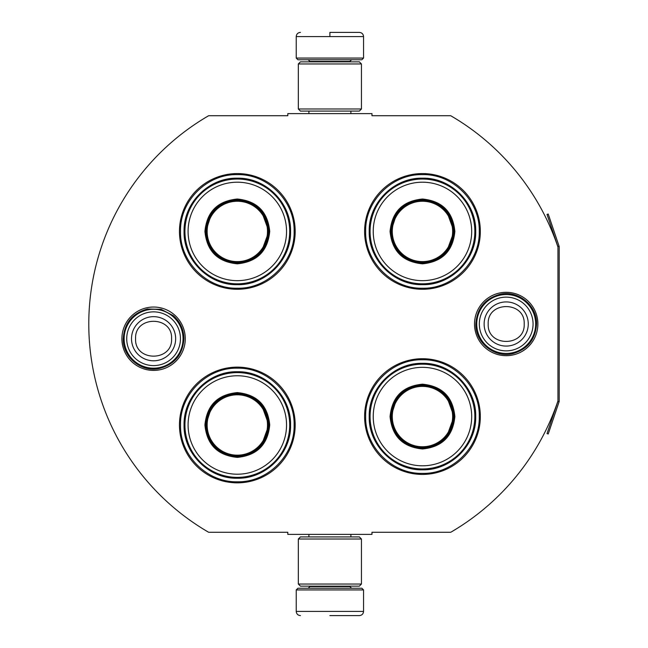 <?xml version="1.0" encoding="UTF-8"?>
<svg xmlns="http://www.w3.org/2000/svg" width="648" height="648" viewBox="0 0 648 648"><rect width="100%" height="100%" fill="white"/><g stroke="black" fill="none" stroke-linecap="round" stroke-linejoin="round"><path stroke-width="0.97" d="M559.086 401.768A2.527 2.527 0 0 0 559.216 400.958L559.216 247.042A2.527 2.527 0 0 0 559.086 246.232L548.216 214.01L547.025 214.415L557.888 246.637A1.264 1.264 0 0 1 557.952 247.042L557.952 247.042A240.894 240.894 0 0 0 450.708 115.717L371.968 115.717L371.968 113.611L287.809 113.611L287.809 115.717L208.648 115.717A240.894 240.894 0 0 0 208.648 532.283L287.809 532.283L287.809 534.389L371.968 534.389L371.968 532.283L450.708 532.283A240.894 240.894 0 0 0 557.952 400.958L557.952 400.958A1.264 1.264 0 0 1 557.888 401.363L547.025 433.585L548.216 433.99L559.086 401.768L557.888 401.363M557.952 247.042L557.952 400.958M506.201 355.687A31.687 31.687 0 0 1 474.514 324A31.687 31.687 0 0 1 506.201 292.313A31.687 31.687 0 0 1 537.88 324A31.687 31.687 0 0 1 506.201 355.687M153.584 370.413A31.687 31.687 0 0 1 121.897 338.726A31.687 31.687 0 0 1 153.584 307.039A31.687 31.687 0 0 1 185.271 338.726A31.687 31.687 0 0 1 153.584 370.413M295.18 231.425A57.858 57.858 0 0 0 237.322 173.575A57.858 57.858 0 0 0 179.464 231.425A57.858 57.858 0 0 0 237.322 289.283A57.858 57.858 0 0 0 295.18 231.425M295.18 424.991A57.858 57.858 0 0 0 237.322 367.133A57.858 57.858 0 0 0 179.464 424.991A57.858 57.858 0 0 0 237.322 482.841A57.858 57.858 0 0 0 295.18 424.991M480.322 416.575A57.858 57.858 0 0 0 422.464 358.717A57.858 57.858 0 0 0 364.605 416.575A57.858 57.858 0 0 0 422.464 474.425A57.858 57.858 0 0 0 480.322 416.575M480.322 231.425A57.858 57.858 0 0 0 422.464 173.575A57.858 57.858 0 0 0 364.605 231.425A57.858 57.858 0 0 0 422.464 289.283A57.858 57.858 0 0 0 480.322 231.425M237.322 368.186C267.673 367.4 294.905 394.632 294.127 424.991C294.905 455.341 267.673 482.574 237.322 481.796C206.963 482.574 179.739 455.341 180.517 424.991C179.739 394.632 206.963 367.4 237.322 368.186M237.322 174.62C267.673 173.842 294.905 201.074 294.127 231.425C294.905 261.784 267.673 289.008 237.322 288.23C206.963 289.008 179.739 261.784 180.517 231.425C179.739 201.074 206.963 173.842 237.322 174.62M422.464 288.23C392.105 289.008 364.881 261.784 365.658 231.425C364.881 201.074 392.105 173.842 422.464 174.62C452.814 173.842 480.047 201.074 479.269 231.425C480.047 261.784 452.814 289.008 422.464 288.23M422.464 473.38C392.105 474.158 364.881 446.926 365.658 416.575C364.881 386.216 392.105 358.992 422.464 359.77C452.814 358.992 480.047 386.216 479.269 416.575C480.047 446.926 452.814 474.158 422.464 473.38M296.225 589.931L363.552 589.931L361.868 588.246L297.91 588.246L296.225 589.931L296.225 611.396C296.476 613.948 297.877 615.349 300.437 615.6M329.889 615.6L359.348 615.6L329.889 615.6M363.552 58.069L361.868 59.754L297.91 59.754L296.225 58.069L363.552 58.069L363.552 36.604C363.301 34.052 361.9 32.651 359.348 32.4M329.889 32.4L359.348 32.4L329.889 32.4M329.889 32.554L329.889 36.288M361.446 539.015L298.331 539.015L300.437 536.917L359.348 536.917L361.446 539.015L361.446 584.042L298.331 584.042L300.437 586.148L359.348 586.148L361.446 584.042M361.446 63.958L298.331 63.958L300.437 61.852L359.348 61.852L361.446 63.958L361.446 108.986L298.331 108.986L300.437 111.083L359.348 111.083L361.446 108.986M183.036 338.726A29.452 29.452 0 0 1 153.584 368.186A29.452 29.452 0 0 1 124.133 338.726A29.452 29.452 0 0 1 153.584 309.274A29.452 29.452 0 0 1 183.036 338.726M180.452 338.726A26.868 26.868 0 0 1 153.584 365.602A26.868 26.868 0 0 1 126.716 338.726A26.868 26.868 0 0 1 153.584 311.858A26.868 26.868 0 0 1 180.452 338.726M535.653 324A29.452 29.452 0 0 1 506.201 353.452A29.452 29.452 0 0 1 476.742 324A29.452 29.452 0 0 1 506.201 294.548A29.452 29.452 0 0 1 535.653 324M533.069 324A26.868 26.868 0 0 1 506.201 350.868A26.868 26.868 0 0 1 479.326 324A26.868 26.868 0 0 1 506.201 297.132A26.868 26.868 0 0 1 533.069 324M269.722 231.425C267.802 251.108 256.997 261.905 237.322 263.825C217.639 261.905 206.842 251.108 204.922 231.425C206.842 211.75 217.639 200.945 237.322 199.025C256.997 200.945 267.802 211.75 269.722 231.425M261.476 251.732L268.88 231.425C267.008 250.598 256.486 261.112 237.322 262.991C218.149 261.112 207.635 250.598 205.764 231.425C207.635 212.261 218.149 201.739 237.322 199.868C256.486 201.739 267.008 212.261 268.88 231.425L261.476 211.118M289.705 231.425A52.391 52.391 0 0 0 237.322 179.042A52.391 52.391 0 0 0 184.931 231.425A52.391 52.391 0 0 0 237.322 283.816A52.391 52.391 0 0 0 289.705 231.425M286.546 231.425A49.232 49.232 0 0 0 237.322 182.201A49.232 49.232 0 0 0 188.09 231.425A49.232 49.232 0 0 0 237.322 280.657A49.232 49.232 0 0 0 286.546 231.425M211.791 212.876L205.764 231.425M184.073 231.425C183.344 202.978 208.867 177.455 237.322 178.184C265.769 177.455 291.3 202.978 290.563 231.425C291.3 259.88 265.769 285.404 237.322 284.675C208.867 285.404 183.344 259.88 184.073 231.425M267.502 231.425A30.189 30.189 0 0 1 237.322 261.614A30.189 30.189 0 0 1 207.133 231.425A30.189 30.189 0 0 1 237.322 201.245A30.189 30.189 0 0 1 267.502 231.425M268.353 231.425A31.031 31.031 0 0 1 237.322 262.464A31.031 31.031 0 0 1 206.291 231.425A31.031 31.031 0 0 1 237.322 200.394A31.031 31.031 0 0 1 268.353 231.425M269.722 424.991C267.802 444.666 256.997 455.471 237.322 457.383C217.639 455.471 206.842 444.666 204.922 424.991C206.842 405.308 217.639 394.511 237.322 392.591C256.997 394.511 267.802 405.308 269.722 424.991M261.476 445.298L268.88 424.991C267.008 444.155 256.486 454.677 237.322 456.548C218.149 454.677 207.635 444.155 205.764 424.991C207.635 405.818 218.149 395.304 237.322 393.425C256.486 395.304 267.008 405.818 268.88 424.991L261.476 404.676M289.705 424.991A52.391 52.391 0 0 0 237.322 372.6A52.391 52.391 0 0 0 184.931 424.991A52.391 52.391 0 0 0 237.322 477.374A52.391 52.391 0 0 0 289.705 424.991M286.546 424.991A49.232 49.232 0 0 0 237.322 375.759A49.232 49.232 0 0 0 188.09 424.991A49.232 49.232 0 0 0 237.322 474.215A49.232 49.232 0 0 0 286.546 424.991M211.791 406.442L205.764 424.991M184.073 424.991C183.344 396.536 208.867 371.012 237.322 371.741C265.769 371.012 291.3 396.536 290.563 424.991C291.3 453.438 265.769 478.961 237.322 478.232C208.867 478.961 183.344 453.438 184.073 424.991M267.502 424.991A30.189 30.189 0 0 1 237.322 455.171A30.189 30.189 0 0 1 207.133 424.991A30.189 30.189 0 0 1 237.322 394.802A30.189 30.189 0 0 1 267.502 424.991M268.353 424.991A31.031 31.031 0 0 1 237.322 456.022A31.031 31.031 0 0 1 206.291 424.991A31.031 31.031 0 0 1 237.322 393.952A31.031 31.031 0 0 1 268.353 424.991M454.864 231.425C452.944 251.108 442.139 261.905 422.464 263.825C402.781 261.905 391.983 251.108 390.064 231.425C391.983 211.75 402.781 200.945 422.464 199.025C442.139 200.945 452.944 211.75 454.864 231.425M446.618 251.732L454.021 231.425C452.15 250.598 441.628 261.112 422.464 262.991C403.299 261.112 392.777 250.598 390.906 231.425C392.777 212.261 403.299 201.739 422.464 199.868C441.628 201.739 452.15 212.261 454.021 231.425L446.618 211.118M474.846 231.425A52.391 52.391 0 0 0 422.464 179.042A52.391 52.391 0 0 0 370.073 231.425A52.391 52.391 0 0 0 422.464 283.816A52.391 52.391 0 0 0 474.846 231.425M471.687 231.425A49.232 49.232 0 0 0 422.464 182.201A49.232 49.232 0 0 0 373.232 231.425A49.232 49.232 0 0 0 422.464 280.657A49.232 49.232 0 0 0 471.687 231.425M396.932 212.876L390.906 231.425M369.214 231.425C368.485 202.978 394.008 177.455 422.464 178.184C450.919 177.455 476.442 202.978 475.713 231.425C476.442 259.88 450.919 285.404 422.464 284.675C394.008 285.404 368.485 259.88 369.214 231.425M452.644 231.425A30.189 30.189 0 0 1 422.464 261.614A30.189 30.189 0 0 1 392.275 231.425A30.189 30.189 0 0 1 422.464 201.245A30.189 30.189 0 0 1 452.644 231.425M453.495 231.425A31.031 31.031 0 0 1 422.464 262.464A31.031 31.031 0 0 1 391.433 231.425A31.031 31.031 0 0 1 422.464 200.394A31.031 31.031 0 0 1 453.495 231.425M454.864 416.575C452.944 436.25 442.139 447.055 422.464 448.975C402.781 447.055 391.983 436.25 390.064 416.575C391.983 396.892 402.781 386.095 422.464 384.175C442.139 386.095 452.944 396.892 454.864 416.575M446.618 436.882L454.021 416.575C452.15 435.74 441.628 446.261 422.464 448.133C403.299 446.261 392.777 435.74 390.906 416.575C392.777 397.402 403.299 386.888 422.464 385.017C441.628 386.888 452.15 397.402 454.021 416.575L446.618 396.268M474.846 416.575A52.391 52.391 0 0 0 422.464 364.184A52.391 52.391 0 0 0 370.073 416.575A52.391 52.391 0 0 0 422.464 468.958A52.391 52.391 0 0 0 474.846 416.575M471.687 416.575A49.232 49.232 0 0 0 422.464 367.343A49.232 49.232 0 0 0 373.232 416.575A49.232 49.232 0 0 0 422.464 465.799A49.232 49.232 0 0 0 471.687 416.575M396.932 398.026L390.906 416.575M369.214 416.575C368.485 388.12 394.008 362.596 422.464 363.326C450.919 362.596 476.442 388.12 475.713 416.575C476.442 445.022 450.919 470.545 422.464 469.816C394.008 470.545 368.485 445.022 369.214 416.575M452.644 416.575A30.189 30.189 0 0 1 422.464 446.755A30.189 30.189 0 0 1 392.275 416.575A30.189 30.189 0 0 1 422.464 386.386A30.189 30.189 0 0 1 452.644 416.575M453.495 416.575A31.031 31.031 0 0 1 422.464 447.606A31.031 31.031 0 0 1 391.433 416.575A31.031 31.031 0 0 1 422.464 385.536A31.031 31.031 0 0 1 453.495 416.575M309.906 586.148L309.906 586.57L349.88 586.57L351.564 588.246M363.552 589.931L363.552 611.396L296.225 611.396M349.88 61.852L349.88 61.43L309.906 61.43L308.221 59.754M296.225 58.069L296.225 36.604L363.552 36.604M131.512 338.726A22.073 22.073 0 0 0 153.584 360.798A22.073 22.073 0 0 0 175.657 338.726A22.073 22.073 180 0 0 153.584 316.661A22.073 22.073 180 0 0 131.512 338.726M135.578 338.726C134.452 361.949 172.716 361.949 171.59 338.726C172.716 315.503 134.452 315.503 135.578 338.726M484.129 324A22.073 22.073 0 0 0 506.201 346.073A22.073 22.073 0 0 0 528.266 324A22.073 22.073 180 0 0 506.201 301.928A22.073 22.073 180 0 0 484.129 324M488.195 324C487.069 347.223 525.326 347.223 524.2 324C525.326 300.777 487.069 300.777 488.195 324M559.086 246.232L557.888 246.637M350.884 534.389L350.884 536.917M308.894 534.389L308.894 536.917M349.88 586.148L349.88 586.57M309.906 586.57L308.221 588.246M363.552 611.396C363.301 613.948 361.9 615.349 359.348 615.6M350.884 113.611L350.884 111.083M308.894 113.611L308.894 111.083M309.906 61.852L309.906 61.43M349.88 61.43L351.564 59.754M296.225 36.604C296.476 34.052 297.877 32.651 300.437 32.4M298.331 539.015L298.331 584.042M298.331 63.958L298.331 108.986M123.225 338.726C124.286 323.109 132.354 313.203 147.428 308.999L161.133 309.323L173.299 315.641C180.217 321.781 183.765 329.476 183.943 338.726C182.736 354.983 174.199 364.978 158.331 368.712C140.648 372.098 122.65 356.724 123.225 338.726M475.835 324C476.944 308.173 485.166 298.234 500.507 294.176C518.432 290.142 537.168 305.637 536.56 324C535.54 339.406 527.626 349.28 512.819 353.63C494.683 358.344 475.195 342.727 475.835 324"/></g></svg>
